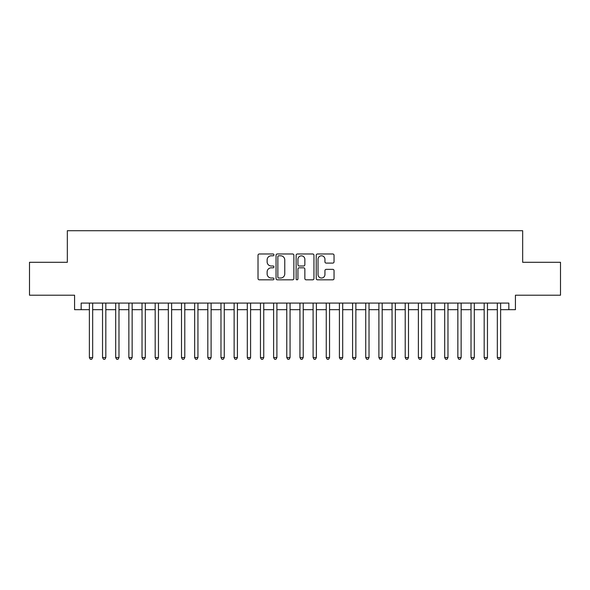 <?xml version="1.0" encoding="UTF-8"?>
<svg xmlns="http://www.w3.org/2000/svg" width="590" height="590" viewBox="0 0 590 590"><rect width="100%" height="100%" fill="white"/><g stroke="black" fill="none" stroke-linecap="round" stroke-linejoin="round"><path stroke-width="0.89" d="M273.944 254.887A0.907 0.907 0 0 0 273.037 253.988L259.312 253.988A1.291 1.291 0 0 0 258.022 255.278L258.022 278.532A1.291 1.291 0 0 0 259.312 279.822L273.037 279.822A0.907 0.907 0 0 0 273.944 278.915A0.907 0.907 0 0 0 273.037 278.015L271.267 278.015A4.13 4.13 0 0 1 267.13 273.878L267.13 271.938A4.13 4.13 0 0 1 271.267 267.808L273.037 267.808A0.907 0.907 0 0 0 273.944 266.901A0.907 0.907 0 0 0 273.037 266.002L271.267 266.002A4.13 4.13 0 0 1 267.13 261.864L267.13 259.932A4.13 4.13 0 0 1 271.267 255.794L273.037 255.794A0.907 0.907 0 0 0 273.944 254.887M332.753 263.096A1.291 1.291 0 0 0 334.043 261.798L334.043 255.278A1.291 1.291 0 0 0 332.753 253.988L317.509 253.988A1.291 1.291 0 0 0 316.218 255.278L316.218 278.532A1.291 1.291 0 0 0 317.509 279.822L332.753 279.822A1.291 1.291 0 0 0 334.043 278.532L334.043 270.648A1.291 1.291 0 0 0 332.753 269.357L326.226 269.357A1.291 1.291 0 0 0 324.935 270.648L324.935 274.556A3.459 3.459 0 0 1 321.484 278.015A3.459 3.459 0 0 1 318.025 274.556L318.025 259.253A3.459 3.459 0 0 1 321.484 255.794A3.459 3.459 0 0 1 324.935 259.253L324.935 261.798A1.291 1.291 0 0 0 326.226 263.096L332.753 263.096M81.155 309.676L81.155 303.09L508.846 303.09L508.846 309.676L515.424 309.676L515.424 295.199L560.5 295.199L560.5 262.299L522.666 262.299L522.666 230.712L67.334 230.712L67.334 262.299L29.5 262.299L29.5 295.199L74.576 295.199L74.576 309.676L89.378 309.676M293.872 255.278A1.291 1.291 0 0 0 292.581 253.988L277.337 253.988A1.291 1.291 0 0 0 276.046 255.278L276.046 278.532A1.291 1.291 0 0 0 277.337 279.822L292.581 279.822A1.291 1.291 0 0 0 293.872 278.532L293.872 255.278M297.419 253.988L312.663 253.988A1.291 1.291 0 0 1 313.954 255.278L313.954 278.532A1.291 1.291 0 0 1 312.663 279.822L306.144 279.822A1.291 1.291 0 0 1 304.853 278.532L304.853 269.099A1.291 1.291 0 0 0 303.555 267.808L299.233 267.808A1.291 1.291 0 0 0 297.935 269.099L297.935 278.915A0.907 0.907 0 0 1 297.036 279.822A0.907 0.907 0 0 1 296.128 278.915L296.128 255.278A1.291 1.291 0 0 1 297.419 253.988M92.667 309.676L102.535 309.676M105.824 309.676L115.699 309.676M118.988 309.676L128.856 309.676M132.145 309.676L142.02 309.676M145.31 309.676L155.177 309.676M158.467 309.676L168.334 309.676M171.624 309.676L181.499 309.676M184.788 309.676L194.656 309.676M197.945 309.676L207.813 309.676M211.109 309.676L220.977 309.676M224.266 309.676L234.134 309.676M237.423 309.676L247.299 309.676M250.588 309.676L260.456 309.676M263.745 309.676L273.613 309.676M276.902 309.676L286.777 309.676M290.066 309.676L299.934 309.676M303.223 309.676L313.098 309.676M316.388 309.676L326.255 309.676M329.545 309.676L339.412 309.676M342.702 309.676L352.577 309.676M355.866 309.676L365.734 309.676M369.023 309.676L378.891 309.676M382.187 309.676L392.055 309.676M395.344 309.676L405.212 309.676M408.501 309.676L418.376 309.676M421.666 309.676L431.533 309.676M434.823 309.676L444.69 309.676M447.98 309.676L457.855 309.676M461.144 309.676L471.012 309.676M474.301 309.676L484.176 309.676M487.465 309.676L497.333 309.676M500.622 309.676L508.846 309.676M278.753 255.794A0.907 0.907 0 0 0 277.853 256.702L277.853 277.108A0.907 0.907 0 0 0 278.753 278.015L280.626 278.015A4.13 4.13 0 0 0 284.764 273.878L284.764 259.932A4.13 4.13 0 0 0 280.626 255.794L278.753 255.794M304.853 259.312A3.459 3.459 0 0 0 301.394 255.861A3.459 3.459 0 0 0 297.935 259.312L297.935 264.711A1.291 1.291 0 0 0 299.233 266.002L303.555 266.002A1.291 1.291 0 0 0 304.853 264.711L304.853 259.312M92.667 303.09L92.667 357.577L89.378 357.577L89.378 303.09M92.667 357.577L91.679 359.288L90.366 359.288L89.378 357.577M105.824 303.09L105.824 357.577L102.535 357.577L102.535 303.09M105.824 357.577L104.843 359.288L103.523 359.288L102.535 357.577M118.988 303.09L118.988 357.577L115.699 357.577L115.699 303.09M118.988 357.577L118 359.288L116.687 359.288L115.699 357.577M132.145 303.09L132.145 357.577L128.856 357.577L128.856 303.09M132.145 357.577L131.157 359.288L129.844 359.288L128.856 357.577M145.31 303.09L145.31 357.577L142.02 357.577L142.02 303.09M145.31 357.577L144.321 359.288L143.001 359.288L142.02 357.577M158.467 303.09L158.467 357.577L155.177 357.577L155.177 303.09M158.467 357.577L157.478 359.288L156.166 359.288L155.177 357.577M171.624 303.09L171.624 357.577L168.334 357.577L168.334 303.09M171.624 357.577L170.643 359.288L169.323 359.288L168.334 357.577M184.788 303.09L184.788 357.577L181.499 357.577L181.499 303.09M184.788 357.577L183.8 359.288L182.48 359.288L181.499 357.577M197.945 303.09L197.945 357.577L194.656 357.577L194.656 303.09M197.945 357.577L196.957 359.288L195.644 359.288L194.656 357.577M211.109 303.09L211.109 357.577L207.813 357.577L207.813 303.09M211.109 357.577L210.121 359.288L208.801 359.288L207.813 357.577M224.266 303.09L224.266 357.577L220.977 357.577L220.977 303.09M224.266 357.577L223.278 359.288L221.965 359.288L220.977 357.577M237.423 303.09L237.423 357.577L234.134 357.577L234.134 303.09M237.423 357.577L236.435 359.288L235.122 359.288L234.134 357.577M250.588 303.09L250.588 357.577L247.299 357.577L247.299 303.09M250.588 357.577L249.6 359.288L248.279 359.288L247.299 357.577M263.745 303.09L263.745 357.577L260.456 357.577L260.456 303.09M263.745 357.577L262.757 359.288L261.444 359.288L260.456 357.577M276.902 303.09L276.902 357.577L273.613 357.577L273.613 303.09M276.902 357.577L275.921 359.288L274.601 359.288L273.613 357.577M290.066 303.09L290.066 357.577L286.777 357.577L286.777 303.09M290.066 357.577L289.078 359.288L287.765 359.288L286.777 357.577M303.223 303.09L303.223 357.577L299.934 357.577L299.934 303.09M303.223 357.577L302.235 359.288L300.922 359.288L299.934 357.577M316.388 303.09L316.388 357.577L313.098 357.577L313.098 303.09M316.388 357.577L315.399 359.288L314.079 359.288L313.098 357.577M329.545 303.09L329.545 357.577L326.255 357.577L326.255 303.09M329.545 357.577L328.556 359.288L327.244 359.288L326.255 357.577M342.702 303.09L342.702 357.577L339.412 357.577L339.412 303.09M342.702 357.577L341.721 359.288L340.401 359.288L339.412 357.577M355.866 303.09L355.866 357.577L352.577 357.577L352.577 303.09M355.866 357.577L354.878 359.288L353.565 359.288L352.577 357.577M369.023 303.09L369.023 357.577L365.734 357.577L365.734 303.09M369.023 357.577L368.035 359.288L366.722 359.288L365.734 357.577M382.187 303.09L382.187 357.577L378.891 357.577L378.891 303.09M382.187 357.577L381.199 359.288L379.879 359.288L378.891 357.577M395.344 303.09L395.344 357.577L392.055 357.577L392.055 303.09M395.344 357.577L394.356 359.288L393.043 359.288L392.055 357.577M408.501 303.09L408.501 357.577L405.212 357.577L405.212 303.09M408.501 357.577L407.52 359.288L406.2 359.288L405.212 357.577M421.666 303.09L421.666 357.577L418.376 357.577L418.376 303.09M421.666 357.577L420.677 359.288L419.357 359.288L418.376 357.577M434.823 303.09L434.823 357.577L431.533 357.577L431.533 303.09M434.823 357.577L433.834 359.288L432.522 359.288L431.533 357.577M447.98 303.09L447.98 357.577L444.69 357.577L444.69 303.09M447.98 357.577L446.999 359.288L445.679 359.288L444.69 357.577M461.144 303.09L461.144 357.577L457.855 357.577L457.855 303.09M461.144 357.577L460.156 359.288L458.843 359.288L457.855 357.577M474.301 303.09L474.301 357.577L471.012 357.577L471.012 303.09M474.301 357.577L473.313 359.288L472 359.288L471.012 357.577M487.465 303.09L487.465 357.577L484.176 357.577L484.176 303.09M487.465 357.577L486.477 359.288L485.157 359.288L484.176 357.577M500.622 303.09L500.622 357.577L497.333 357.577L497.333 303.09M500.622 357.577L499.634 359.288L498.321 359.288L497.333 357.577"/></g></svg>
